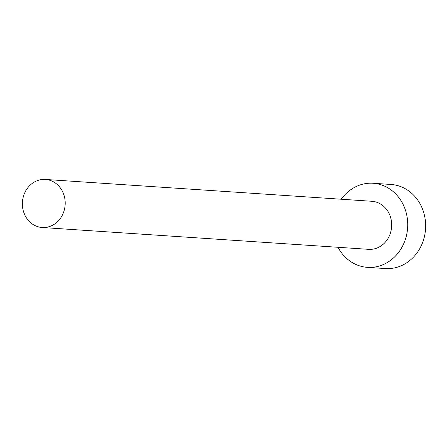 <?xml version="1.0" encoding="UTF-8"?>
<svg xmlns="http://www.w3.org/2000/svg" width="448" height="448" viewBox="0 0 448 448"><rect width="100%" height="100%" fill="white"/><g stroke="black" fill="none" stroke-linecap="round" stroke-linejoin="round"><path stroke-width="0.67" d="M65.178 201.958A24.08 21.398 -86.2 0 0 45.394 179.446A24.08 21.398 -86.2 0 0 22.4 204.982A24.08 21.398 -86.2 0 0 42.179 227.5A24.08 21.398 -86.2 0 0 65.178 201.958M42.179 227.5L368.654 249.34A24.08 21.398 -86.2 0 0 391.653 223.798A24.08 21.398 -86.2 0 0 371.868 201.281L45.394 179.446M337.994 247.285A42.14 37.447 -86.2 0 0 367.45 267.361A42.14 37.447 -86.2 0 0 407.691 222.667A42.14 37.447 -86.2 0 0 373.078 183.26A42.14 37.447 -86.2 0 0 341.208 199.231M367.45 267.361L385.358 268.554A42.14 37.447 -86.2 0 0 425.6 223.866A42.14 37.447 -86.2 0 0 390.981 184.458L373.078 183.26"/></g></svg>
